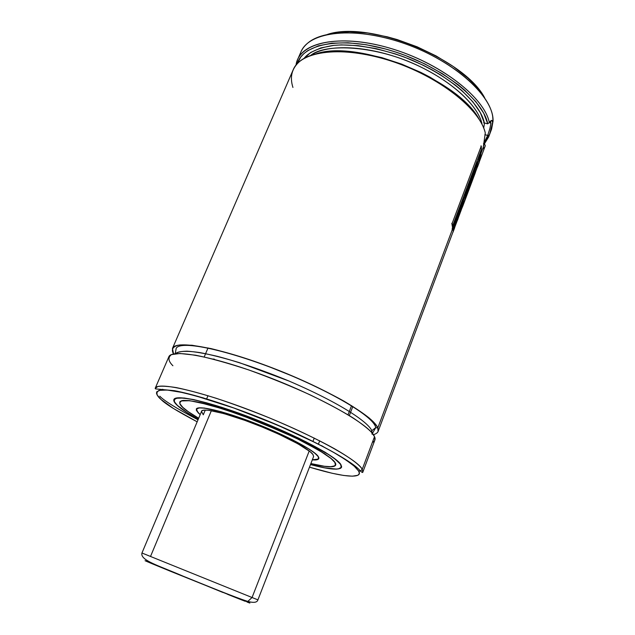 <?xml version="1.0" encoding="UTF-8"?>
<svg xmlns="http://www.w3.org/2000/svg" width="635" height="635" viewBox="0 0 635 635"><rect width="100%" height="100%" fill="white"/><g stroke="black" fill="none" stroke-linecap="round" stroke-linejoin="round"><path stroke-width="0.95" d="M246.507 601.535L238.609 598.257M155.567 564.713L152.749 563.602C143.288 559.872 137.239 557.697 171.085 571.524L244.904 601.194L247.848 601.401L244.904 601.194M203.279 414.798L205.272 410.059L203.279 414.798L201.438 411.282C202.629 407.551 225.885 412.885 254.325 423.894C282.742 434.856 308.943 448.675 312.944 454.469L313.587 456.581L257.921 599.861L252.063 597.511L247.848 601.401L252.063 597.511L257.921 599.861C257.199 602.512 253.817 603.028 247.793 601.408C235.291 597.471 207.994 586.224 183.047 576.143C158.893 565.65 139.93 560.411 141.954 553.006L252.063 597.511L309.221 450.969L252.063 597.511L141.954 553.006L150.527 556.443L211.368 410.678M314.246 438.086L313.111 440.992L314.246 438.086M214.32 359.124L212.923 359.029M152.749 563.602L145.129 560.697M145.05 560.705L222.988 592.503M227.584 594.344L242.316 600.186M247.015 602.012L249.706 603.028M249.912 603.004L247.571 601.988M372.07 434.229L371.737 430.744L375.658 427.696L377.793 427.926C379.365 431.014 377.904 433.276 373.42 434.721M292.933 87.455C289.528 76.764 291.894 67.985 300.037 61.119C316.341 47.649 359.553 48.419 402.765 65.175C446 81.844 480.346 111.141 485.291 132.969C480.06 108.99 438.571 76.216 390.485 60.825C342.408 45.26 300.736 50.744 293.164 69.85L172.45 348.456L173.585 353.981C171.188 349.893 172.053 346.297 179.927 344.94L192.024 345.242L210.963 348.575C227.076 352.536 245.316 358.14 265.684 365.379L295.577 377.349C314.452 385.77 330.541 393.684 343.845 401.074C355.171 407.837 363.688 413.536 369.395 418.179C373.824 422.243 376.626 425.49 377.793 427.926L375.658 427.696L371.737 430.744C370.141 425.029 349.123 406.956 289.115 381.087L239.268 362.617C223.774 357.934 210.566 354.584 199.636 352.552C185.285 350.441 177.911 351.306 175.458 353.687C177.252 352.139 181.118 351.306 187.063 351.179C194.508 351.647 204.573 353.354 217.257 356.306C238.085 361.752 264.073 370.689 289.115 381.087C349.123 406.956 370.141 425.029 371.737 430.744L371.443 432.237L371.737 430.744L372.277 433.205M490.204 121.38L490.934 123.134L489.18 122.666L490.934 123.134L489.934 128.349L487.688 135.493L483.624 143.518L486.148 139.597L487.688 135.493L489.267 135.08L488.688 136.866L484.481 143.772L489.267 135.08L487.688 135.493L484.894 134.668L487.561 135.382M484.322 122.944L487.601 123.817L484.322 122.944L480.33 112.681L472.845 101.79L462.026 90.694L455.478 85.217L440.404 74.724L432.03 69.826L423.228 65.238L404.701 57.206L395.192 53.856L376.237 48.657L358.053 45.649L341.44 44.895L333.931 45.363L320.858 47.911L310.737 52.443L304.03 58.42C308.808 52.221 318.46 47.895 333.01 45.466C353.774 43.275 384.389 48.665 412.401 60.301C462.463 82.352 482.171 109.926 484.322 122.944L483.6 122.857L484.322 122.944M481.83 123.936L481.957 123.674C479.401 111.482 463.034 87.884 420.259 66.715C376.547 45.164 325.128 43.101 310.769 55.364C327.604 43.68 367.911 45.291 407.146 60.976C446.405 76.589 477.25 103.362 481.957 123.674L481.83 123.936M348.043 414.79L351.552 405.638L348.043 414.79M317.897 456.263C320.135 458.74 318.286 459.915 312.341 459.788L318.024 459.145L318.532 457.462L317.897 456.263C316.706 454.358 312.126 450.969 304.157 446.111C292.227 439.166 268.605 428.133 243.753 419.076C219.289 410.432 203.184 407.146 198.557 408.051C196.017 409.059 196.032 410.75 198.612 413.107L196.604 410.48L196.898 408.718L199.565 407.924L204.581 408.146L220.996 411.742L243.753 419.076L268.978 428.982L292.195 439.682L309.38 449.302L314.817 453.192L317.897 456.263M318.889 458.129L317.992 456.271C313.698 450.032 285.25 434.951 254.167 422.958C223.076 410.837 197.755 405.328 196.437 408.964L196.548 408.694M198.366 413.02L196.278 409.099C197.564 405.027 223.004 410.845 254.19 422.934C285.369 434.967 313.96 450.088 318.159 456.359L315.063 453.271L309.602 449.366L292.354 439.706L269.034 428.958L243.689 419.013L220.837 411.639L204.351 408.035L199.319 407.805L196.644 408.607L196.35 410.385L200.073 414.528L198.366 413.02M334.828 462.177L335.407 464.955C333.788 467.646 325.612 467.177 310.88 463.55L324.342 466.257L330.772 466.685L334.558 465.892L335.375 465.026L334.828 462.177M198.549 418.163C191.349 413.996 186.126 410.416 182.888 407.424C180.435 405.122 179.451 403.36 179.927 402.138C181.491 396.962 213.892 404.328 253.96 419.894C294.013 435.396 330.097 454.668 334.756 462.359L331.041 458.502L319.762 450.755L295.45 437.825L256.04 420.703L224.33 409.337L198.747 402.28L189.635 400.725L181.451 400.931L179.8 402.685L180.11 404.003L182.888 407.424L188.365 411.75L198.549 418.163M198.533 418.203C191.238 413.988 185.96 410.369 182.705 407.345L182.705 407.345C180.245 405.066 179.316 403.265 179.911 401.931L180.142 401.399M335.764 464.272L335.558 464.812C333.978 467.749 325.747 467.336 310.864 463.59C334.312 469.368 337.701 466.273 335.018 462.455L331.295 458.589L324.493 453.644L302.53 441.261L272.463 427.371L239.689 414.52L210.296 405.074L189.397 400.606L183.166 400.415L179.983 401.55L179.856 403.9L182.642 407.329C184.983 409.71 190.278 413.337 198.533 418.211L188.143 411.678L182.642 407.329C179.189 404.265 178.951 402.026 181.935 400.606C185.293 400.145 191.413 400.788 200.311 402.558C211.13 405.201 224.25 409.186 239.689 414.52L285.687 433.197C298.91 439.404 309.634 444.857 317.865 449.556C327.977 455.779 333.692 460.081 335.018 462.455L335.637 465.13L334.812 465.995L331.01 466.796L324.564 466.36L310.856 463.598M340.646 464.487C343.662 468.773 339.003 472.075 310.491 464.534L324.747 467.836L336.137 469.051L338.59 468.813L341.217 467.32L340.646 464.487C339.296 461.97 333.216 457.375 322.413 450.691C313.603 445.651 302.085 439.785 287.861 433.102L238.339 412.996C221.726 407.265 207.621 402.987 196.04 400.177C186.531 398.304 180.007 397.637 176.474 398.169C173.371 399.725 173.696 402.153 177.459 405.455L174.395 401.749L174.014 400.32L174.45 399.201L177.776 397.947L184.38 398.113L194.143 399.756L206.732 402.86L238.339 412.996L273.629 426.831L305.967 441.785L329.494 455.081L336.733 460.367L340.646 464.487M177.459 405.455L187.357 412.758L198.136 419.14C187.134 412.885 180.245 408.321 177.459 405.455L177.371 405.368M341.654 466.725L340.757 464.495C335.883 456.343 297.212 435.57 253.929 418.806C210.645 401.899 175.76 394.272 174.053 399.415L174.506 398.788L174.22 401.368M177.221 405.368C174.474 402.836 173.371 400.891 173.895 399.55C175.562 393.97 210.55 401.899 253.944 418.775C297.331 435.586 336.153 456.398 340.908 464.582L333.764 457.938L324.906 452.104L298.648 438.11L264.851 423.124L238.276 412.925L221.559 407.241L193.937 399.645L184.15 398.002L175.443 398.288L174.188 399.09L173.76 400.217L174.133 401.653L177.221 405.368L187.142 412.694L198.12 419.179C188.373 413.782 181.404 409.17 177.221 405.368M324.001 447.072L321.485 445.603M358.584 470.979C362.625 476.694 353.084 480.258 309.467 467.169L332.176 473.273L343.686 475.464L352.33 476.186L357.656 475.329L358.95 474.289L359.267 472.837L358.584 470.979L360.386 471.027L358.584 470.979L355.465 467.281C351.917 464.066 345.789 459.772 337.09 454.382C326.43 448.231 312.372 441.039 294.918 432.816C275.566 424.18 255.238 415.925 233.934 408.051C213.527 401.034 196.302 395.843 182.269 392.493L167.116 390.025L159.06 390.374C155.662 392.43 156.337 395.486 161.107 399.542L157.091 394.954L156.48 393.16L156.829 391.724L160.544 390.065L168.299 390.128L179.975 392.009L195.239 395.708L233.934 408.051L277.408 425.085L317.111 443.492L333.105 452.072L345.591 459.7L354.147 466.074L358.584 470.979M161.107 399.542L173.379 408.448L197.041 421.751C177.228 411.258 165.243 403.852 161.107 399.542L159.742 398.256M159.774 396.184C164.1 400.748 176.808 408.599 197.89 419.727M372.332 442.46C375.031 441.047 375.753 439.11 374.515 436.658L374.84 440.134L362.783 472.257L362.252 469.281L360.386 471.027L362.252 469.281L362.783 472.257C362.768 472.797 361.958 472.392 360.362 471.035C353.52 461.534 305.133 434.792 250.039 413.917C219.496 402.312 191.778 393.914 174.307 390.668L155.575 388.906L155.162 388.366C157.17 381.333 200.795 391.001 255.341 412.274C309.88 433.467 357.513 459.454 362.252 469.281L374.515 436.658L362.252 469.281C360.148 465.717 353.108 459.462 334.359 448.675C319.08 440.158 296.759 429.363 269.946 418.132C251.587 410.734 233.759 404.146 216.464 398.359C200.398 393.375 187.031 389.787 176.379 387.612C167.553 386.223 161.369 385.858 157.829 386.532L155.162 388.366L168.799 356.886C171.426 348.448 215.328 356.584 269.47 377.531C323.612 398.391 370.364 425.418 374.515 436.658L371.57 432.379C368.125 428.744 362.061 423.989 353.37 418.108C342.686 411.456 328.509 403.812 310.832 395.184C291.179 386.215 270.47 377.793 248.698 369.919C227.79 363.029 210.098 358.132 195.628 355.219L179.919 353.489L171.442 354.624C167.727 357.449 168.219 361.156 172.903 365.744M162.489 389.898L162.766 389.247M488.688 136.866L491.601 129.095L493.046 121.221L490.442 131.667M479.465 161.425L485.299 145.701L483.775 148.804L483.283 147.193L481.044 153.17L483.283 147.193L485.291 132.969M479.488 157.289L478.631 159.583L479.488 157.289M477.576 162.393L477.083 163.687L477.576 162.393M475.472 167.981L475.202 168.704L475.472 167.981M471.13 179.538L470.027 182.475L471.13 179.538M468.384 186.857L466.947 190.675L468.384 186.857M465.296 195.072L464.177 198.033L465.296 195.072M462.224 203.24L461.677 204.708L462.224 203.24M457.073 216.956L456.351 218.869L457.073 216.956M172.45 348.456C175.244 339.654 219.218 347.377 273.248 368.236C327.279 389.009 373.801 416.314 377.793 427.926L452.183 229.957L377.793 427.926L378.071 431.53L452.922 232.14M479.195 119.356C458.597 79.764 358.886 39.481 316.563 53.65L328.184 51.618L335.955 51.173L353.179 52.014L362.458 53.308L381.857 57.634L401.645 64.111L420.926 72.453L430.093 77.216L446.976 87.614L454.509 93.139L467.368 104.505L472.583 110.22L479.195 119.364M489.934 133.167L489.267 135.08C491.3 129.58 492.419 125.333 492.625 122.341L489.934 133.167M299.585 56.023C300.776 50.657 303.855 46.053 308.824 42.227C326.327 28.496 370.753 29.607 413.814 47.061C456.922 64.421 489.648 94.48 492.697 116.515L493.046 121.221L492.625 122.341L493.046 121.221C494.157 97.488 455.446 61.555 405.193 43.783C354.981 25.805 308.999 31.242 300.879 52.038L297.577 59.65C305.324 40.156 347.178 34.29 395.224 49.816C443.278 65.167 484.465 98.234 489.347 122.539L490.657 120.92L491.712 120.364L492.403 120.848L492.625 122.341L491.927 120.388L489.347 122.539C484.354 97.091 439.134 62.198 388.834 47.863C338.534 33.306 298.569 42.886 296.037 65.087L297.577 59.65M487.728 123.769L489.347 122.539L487.728 123.769C483.084 99.377 440.904 65.913 392.438 51.014C343.987 35.917 303.125 43.053 297.49 63.421L300.736 57.079L303.863 53.618L307.856 50.57L318.325 45.847L331.867 43.18L348.036 42.775L366.204 44.728L385.612 49.014L395.51 51.991L405.384 55.475L424.625 63.841L442.452 73.716L458.073 84.63L464.844 90.321L476.004 101.846L483.687 113.149L487.728 123.769M484.434 143.732L483.497 143.478L484.434 143.732L483.298 146.471L484.434 143.732L485.299 145.693L484.434 143.732M483.322 95.687L473.885 83.915L467.828 78.018L453.334 66.548L436.189 55.975L417.195 46.839L397.272 39.6L387.263 36.806L367.792 33.028L349.782 31.75L341.582 32.052L327.493 34.393C369.3 20.201 464.502 58.658 484.711 97.909M310.475 464.574L324.953 467.939L336.375 469.162L340.55 468.344L341.479 467.423L340.908 464.582L341.543 467.281C339.455 470.44 329.097 469.535 310.475 464.574M200.557 397.192L203.383 397.891M312.309 459.867L315.468 459.954L318.278 459.248L318.794 457.557L318.159 456.359L318.81 458.605C318.302 459.772 316.135 460.192 312.309 459.867M313.619 456.478L312.944 454.469L310.07 451.636L298.013 443.865L279.098 434.348L262.231 427.037L244.904 420.378L224.06 413.639L208.955 410.321L204.303 410.091L201.803 410.797L141.954 553.006M483.687 127.992L484.545 122.999L483.687 127.992M490.299 121.396L490.934 123.134M483.283 147.193L483.291 147.614M483.322 148.114C483.465 149.606 484.124 148.796 485.299 145.701M477.258 161.647L475.639 165.949L475.401 168.68L477.012 164.394L477.258 161.647L475.639 165.949L473.607 177.284L475.274 172.847L473.607 177.284L475.401 168.68L477.012 164.394L476.917 161.56M478.742 159.615L476.639 166.989L478.766 159.71L478.401 159.52M481.219 151.082L479.671 155.202L479.409 157.996L480.957 153.876L481.219 151.082L479.671 155.202L478.981 160.885L478.766 159.71L478.981 160.885L480.957 153.876L480.885 150.995M475.274 172.847L477.583 165.163L477.504 166.902L479.115 162.623L477.504 166.902L477.583 165.163L475.274 172.847M479.115 162.623L480.957 153.876L479.115 162.623M472.877 175.712L470.456 184.507L472.44 179.705L468.916 189.079L470.186 180.435L468.535 184.825L468.312 187.547L469.956 183.166L470.186 180.435L468.535 184.825L467.281 193.437L465.868 197.207L467.09 188.666L465.439 193.064L465.225 195.755L466.876 191.357L467.09 188.666L465.439 193.064L464.717 197.953L463.55 198.096L461.566 203.375L462.431 203.184L464.375 198.009L463.55 198.096L461.566 203.375L463.002 203.009L461.351 209.471L462.859 205.923L473.345 177.99L475.369 166.64L471.281 177.514L471.059 180.229L475.131 169.402L475.369 166.64L471.281 177.514L471.051 180.3L475.131 169.402L473.345 177.99L461.288 209.042M463.939 201.501L463.161 204.28L464.233 201.597M470.622 181.713L470.456 184.507L472.44 179.705L468.916 189.079L469.956 183.166L465.868 197.207L466.876 191.357L462.431 203.184L463.002 203.009L461.415 209.09M473.218 175.808L470.964 181.816M459.827 210.002L461.82 204.827L460.573 206.073L459.034 209.971L456.827 218.115L459.827 210.002M460.105 211.145L459.986 209.709L458.851 212.725L457.644 218.845L458.232 217.654L460.105 211.145L458.232 217.654L457.644 218.726L458.851 212.725L456.827 218.115L455.89 223.782L457.74 219.591L461.55 207.955L461.82 204.827C461.502 204.367 460.891 205.232 459.978 207.423L456.089 222.298L456.049 223.83L459.978 213.376L461.915 205.415L459.764 211.034M456.478 216.908L452.287 228.044L452.128 230.616L456.295 219.535L456.478 216.908L452.287 228.044L452.12 230.688L456.295 219.535L456.136 216.813M454.668 227.743L456.295 219.535L454.668 227.743L453.009 232.172L454.668 227.743M454.62 224.044L453.009 232.172L454.62 224.044M480.957 145.899L481.37 149.439L481.298 145.979L452.16 223.385L452.35 226.608L481.37 149.439L452.35 226.608L451.818 223.298M481.298 145.979L452.16 223.385M319.699 440.833L318.5 443.921M207.978 395.692L206.7 398.748M372.435 433.395L375.729 427.688C374.213 416.576 330.454 391.2 279.424 370.769C228.521 350.607 181.245 339.876 176.22 348.218L175.212 353.711M490.76 121.888L489.958 121.682M204.208 356.941L208.034 347.932M335.669 464.28L335.407 464.955M477.417 166.87L475.909 170.902M461.391 209.574L460.058 213.13M456.017 223.901L455.001 226.608M180.213 401.471L179.927 402.138M349.337 415.576L352.846 406.44M490.268 121.396L491.919 120.388"/></g></svg>
